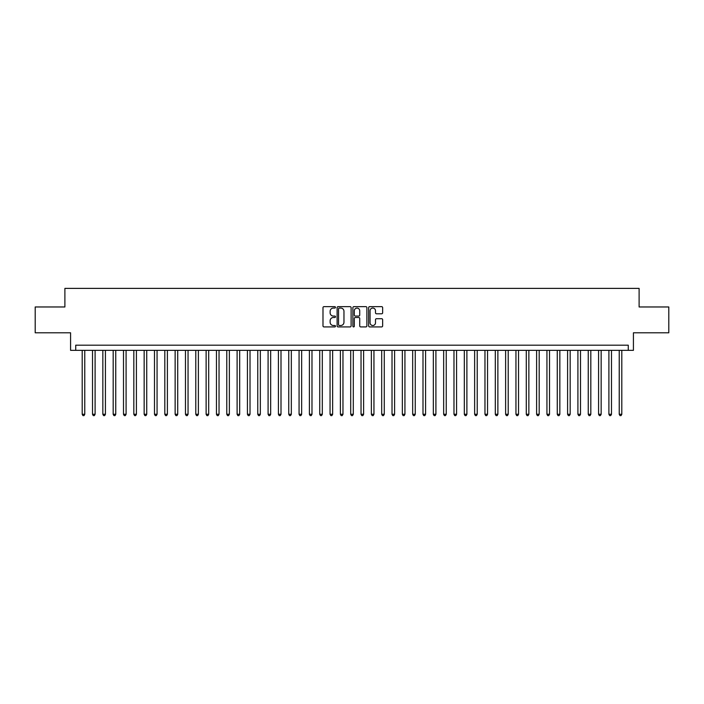 <?xml version="1.0" encoding="UTF-8"?>
<svg xmlns="http://www.w3.org/2000/svg" width="704" height="704" viewBox="0 0 704 704"><rect width="100%" height="100%" fill="white"/><g stroke="black" fill="none" stroke-linecap="round" stroke-linejoin="round"><path stroke-width="1.06" d="M335.474 307.358A0.713 0.713 0 0 0 334.77 306.645L323.998 306.645A1.012 1.012 0 0 0 322.986 307.657L322.986 325.908A1.012 1.012 0 0 0 323.998 326.92L334.77 326.92A0.713 0.713 0 0 0 335.474 326.207A0.713 0.713 0 0 0 334.77 325.503L333.37 325.503A3.247 3.247 0 0 1 330.132 322.256L330.132 320.734A3.247 3.247 0 0 1 333.37 317.495L334.77 317.495A0.713 0.713 0 0 0 335.474 316.782A0.713 0.713 0 0 0 334.77 316.07L333.37 316.07A3.247 3.247 0 0 1 330.132 312.831L330.132 311.309A3.247 3.247 0 0 1 333.37 308.062L334.77 308.062A0.713 0.713 0 0 0 335.474 307.358M381.63 313.79A1.012 1.012 0 0 0 382.642 312.778L382.642 307.657A1.012 1.012 0 0 0 381.63 306.645L369.662 306.645A1.012 1.012 0 0 0 368.65 307.657L368.65 325.908A1.012 1.012 0 0 0 369.662 326.92L381.63 326.92A1.012 1.012 0 0 0 382.642 325.908L382.642 319.722A1.012 1.012 0 0 0 381.63 318.71L376.508 318.71A1.012 1.012 0 0 0 375.496 319.722L375.496 322.793A2.71 2.71 0 0 1 372.786 325.503A2.71 2.71 0 0 1 370.066 322.793L370.066 310.781A2.71 2.71 0 0 1 372.786 308.062A2.71 2.71 0 0 1 375.496 310.781L375.496 312.778A1.012 1.012 0 0 0 376.508 313.79L381.63 313.79M628.267 350.346L633.424 350.346L633.424 332.79L668.8 332.79L668.8 306.97L639.109 306.97L639.109 288.385L64.891 288.385L64.891 306.97L35.2 306.97L35.2 332.79L70.576 332.79L70.576 350.346L628.267 350.346L628.267 345.18L75.733 345.18L75.733 350.346M351.111 307.657A1.012 1.012 0 0 0 350.099 306.645L338.14 306.645A1.012 1.012 0 0 0 337.119 307.657L337.119 325.908A1.012 1.012 0 0 0 338.14 326.92L350.099 326.92A1.012 1.012 0 0 0 351.111 325.908L351.111 307.657M353.901 306.645L365.86 306.645A1.012 1.012 0 0 1 366.881 307.657L366.881 325.908A1.012 1.012 0 0 1 365.86 326.92L360.747 326.92A1.012 1.012 0 0 1 359.726 325.908L359.726 318.507A1.012 1.012 0 0 0 358.714 317.495L355.318 317.495A1.012 1.012 0 0 0 354.306 318.507L354.306 326.207A0.713 0.713 0 0 1 353.593 326.92A0.713 0.713 0 0 1 352.889 326.207L352.889 307.657A1.012 1.012 0 0 1 353.901 306.645M339.249 308.062A0.713 0.713 0 0 0 338.545 308.774L338.545 324.79A0.713 0.713 0 0 0 339.249 325.503L340.718 325.503A3.247 3.247 0 0 0 343.966 322.256L343.966 311.309A3.247 3.247 0 0 0 340.718 308.062L339.249 308.062M359.726 310.825A2.71 2.71 0 0 0 357.016 308.114A2.71 2.71 0 0 0 354.306 310.825L354.306 315.058A1.012 1.012 0 0 0 355.318 316.07L358.714 316.07A1.012 1.012 0 0 0 359.726 315.058L359.726 310.825M82.192 350.346L82.192 414.278L84.77 414.278L84.77 350.346M84.77 414.278L83.996 415.615L82.966 415.615L82.192 414.278M92.514 350.346L92.514 414.278L95.102 414.278L95.102 350.346M95.102 414.278L94.327 415.615L93.289 415.615L92.514 414.278M102.846 350.346L102.846 414.278L105.424 414.278L105.424 350.346M105.424 414.278L104.65 415.615L103.62 415.615L102.846 414.278M113.177 350.346L113.177 414.278L115.755 414.278L115.755 350.346M115.755 414.278L114.981 415.615L113.951 415.615L113.177 414.278M123.499 350.346L123.499 414.278L126.086 414.278L126.086 350.346M126.086 414.278L125.312 415.615L124.274 415.615L123.499 414.278M133.83 350.346L133.83 414.278L136.409 414.278L136.409 350.346M136.409 414.278L135.634 415.615L134.605 415.615L133.83 414.278M144.153 350.346L144.153 414.278L146.74 414.278L146.74 350.346M146.74 414.278L145.966 415.615L144.927 415.615L144.153 414.278M154.484 350.346L154.484 414.278L157.062 414.278L157.062 350.346M157.062 414.278L156.288 415.615L155.258 415.615L154.484 414.278M164.815 350.346L164.815 414.278L167.394 414.278L167.394 350.346M167.394 414.278L166.619 415.615L165.59 415.615L164.815 414.278M175.138 350.346L175.138 414.278L177.725 414.278L177.725 350.346M177.725 414.278L176.95 415.615L175.912 415.615L175.138 414.278M185.469 350.346L185.469 414.278L188.047 414.278L188.047 350.346M188.047 414.278L187.273 415.615L186.243 415.615L185.469 414.278M195.791 350.346L195.791 414.278L198.378 414.278L198.378 350.346M198.378 414.278L197.604 415.615L196.566 415.615L195.791 414.278M206.122 350.346L206.122 414.278L208.701 414.278L208.701 350.346M208.701 414.278L207.926 415.615L206.897 415.615L206.122 414.278M216.454 350.346L216.454 414.278L219.032 414.278L219.032 350.346M219.032 414.278L218.258 415.615L217.228 415.615L216.454 414.278M226.776 350.346L226.776 414.278L229.363 414.278L229.363 350.346M229.363 414.278L228.589 415.615L227.55 415.615L226.776 414.278M237.107 350.346L237.107 414.278L239.686 414.278L239.686 350.346M239.686 414.278L238.911 415.615L237.882 415.615L237.107 414.278M247.43 350.346L247.43 414.278L250.017 414.278L250.017 350.346M250.017 414.278L249.242 415.615L248.204 415.615L247.43 414.278M257.761 350.346L257.761 414.278L260.339 414.278L260.339 350.346M260.339 414.278L259.565 415.615L258.535 415.615L257.761 414.278M268.092 350.346L268.092 414.278L270.67 414.278L270.67 350.346M270.67 414.278L269.896 415.615L268.866 415.615L268.092 414.278M278.414 350.346L278.414 414.278L281.002 414.278L281.002 350.346M281.002 414.278L280.227 415.615L279.189 415.615L278.414 414.278M288.746 350.346L288.746 414.278L291.324 414.278L291.324 350.346M291.324 414.278L290.55 415.615L289.52 415.615L288.746 414.278M299.068 350.346L299.068 414.278L301.655 414.278L301.655 350.346M301.655 414.278L300.881 415.615L299.842 415.615L299.068 414.278M309.399 350.346L309.399 414.278L311.978 414.278L311.978 350.346M311.978 414.278L311.203 415.615L310.174 415.615L309.399 414.278M319.73 350.346L319.73 414.278L322.309 414.278L322.309 350.346M322.309 414.278L321.534 415.615L320.505 415.615L319.73 414.278M330.053 350.346L330.053 414.278L332.64 414.278L332.64 350.346M332.64 414.278L331.857 415.615L330.827 415.615L330.053 414.278M340.384 350.346L340.384 414.278L342.962 414.278L342.962 350.346M342.962 414.278L342.188 415.615L341.158 415.615L340.384 414.278M350.706 350.346L350.706 414.278L353.294 414.278L353.294 350.346M353.294 414.278L352.519 415.615L351.481 415.615L350.706 414.278M361.038 350.346L361.038 414.278L363.616 414.278L363.616 350.346M363.616 414.278L362.842 415.615L361.812 415.615L361.038 414.278M371.36 350.346L371.36 414.278L373.947 414.278L373.947 350.346M373.947 414.278L373.173 415.615L372.143 415.615L371.36 414.278M381.691 350.346L381.691 414.278L384.27 414.278L384.27 350.346M384.27 414.278L383.495 415.615L382.466 415.615L381.691 414.278M392.022 350.346L392.022 414.278L394.601 414.278L394.601 350.346M394.601 414.278L393.826 415.615L392.797 415.615L392.022 414.278M402.345 350.346L402.345 414.278L404.932 414.278L404.932 350.346M404.932 414.278L404.158 415.615L403.119 415.615L402.345 414.278M412.676 350.346L412.676 414.278L415.254 414.278L415.254 350.346M415.254 414.278L414.48 415.615L413.45 415.615L412.676 414.278M422.998 350.346L422.998 414.278L425.586 414.278L425.586 350.346M425.586 414.278L424.811 415.615L423.773 415.615L422.998 414.278M433.33 350.346L433.33 414.278L435.908 414.278L435.908 350.346M435.908 414.278L435.134 415.615L434.104 415.615L433.33 414.278M443.661 350.346L443.661 414.278L446.239 414.278L446.239 350.346M446.239 414.278L445.465 415.615L444.435 415.615L443.661 414.278M453.983 350.346L453.983 414.278L456.57 414.278L456.57 350.346M456.57 414.278L455.796 415.615L454.758 415.615L453.983 414.278M464.314 350.346L464.314 414.278L466.893 414.278L466.893 350.346M466.893 414.278L466.118 415.615L465.089 415.615L464.314 414.278M474.637 350.346L474.637 414.278L477.224 414.278L477.224 350.346M477.224 414.278L476.45 415.615L475.411 415.615L474.637 414.278M484.968 350.346L484.968 414.278L487.546 414.278L487.546 350.346M487.546 414.278L486.772 415.615L485.742 415.615L484.968 414.278M495.299 350.346L495.299 414.278L497.878 414.278L497.878 350.346M497.878 414.278L497.103 415.615L496.074 415.615L495.299 414.278M505.622 350.346L505.622 414.278L508.209 414.278L508.209 350.346M508.209 414.278L507.434 415.615L506.396 415.615L505.622 414.278M515.953 350.346L515.953 414.278L518.531 414.278L518.531 350.346M518.531 414.278L517.757 415.615L516.727 415.615L515.953 414.278M526.275 350.346L526.275 414.278L528.862 414.278L528.862 350.346M528.862 414.278L528.088 415.615L527.05 415.615L526.275 414.278M536.606 350.346L536.606 414.278L539.185 414.278L539.185 350.346M539.185 414.278L538.41 415.615L537.381 415.615L536.606 414.278M546.938 350.346L546.938 414.278L549.516 414.278L549.516 350.346M549.516 414.278L548.742 415.615L547.712 415.615L546.938 414.278M557.26 350.346L557.26 414.278L559.847 414.278L559.847 350.346M559.847 414.278L559.073 415.615L558.034 415.615L557.26 414.278M567.591 350.346L567.591 414.278L570.17 414.278L570.17 350.346M570.17 414.278L569.395 415.615L568.366 415.615L567.591 414.278M577.914 350.346L577.914 414.278L580.501 414.278L580.501 350.346M580.501 414.278L579.726 415.615L578.688 415.615L577.914 414.278M588.245 350.346L588.245 414.278L590.823 414.278L590.823 350.346M590.823 414.278L590.049 415.615L589.019 415.615L588.245 414.278M598.576 350.346L598.576 414.278L601.154 414.278L601.154 350.346M601.154 414.278L600.38 415.615L599.35 415.615L598.576 414.278M608.898 350.346L608.898 414.278L611.486 414.278L611.486 350.346M611.486 414.278L610.711 415.615L609.673 415.615L608.898 414.278M619.23 350.346L619.23 414.278L621.808 414.278L621.808 350.346M621.808 414.278L621.034 415.615L620.004 415.615L619.23 414.278"/></g></svg>

